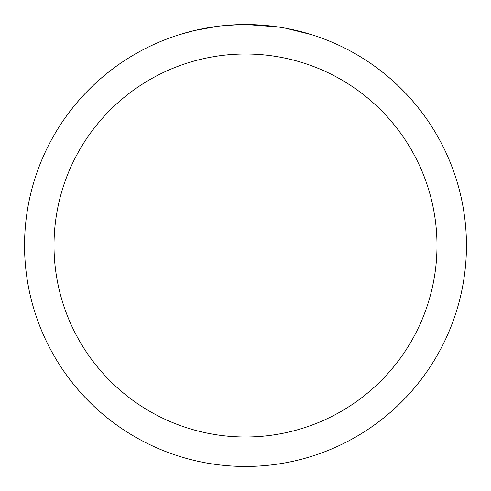<?xml version="1.0" encoding="UTF-8"?>
<svg xmlns="http://www.w3.org/2000/svg" width="491" height="491" viewBox="0 0 491 491"><rect width="100%" height="100%" fill="white"/><g stroke="black" fill="none" stroke-linecap="round" stroke-linejoin="round"><path stroke-width="0.74" d="M245.5 54.01A191.49 191.49 0 0 1 436.99 245.5A191.49 191.49 0 0 1 245.5 436.99A191.49 191.49 0 0 1 54.01 245.5A191.49 191.49 0 0 1 245.5 54.01M245.5 24.55A220.95 220.95 0 0 1 466.45 245.5A220.95 220.95 0 0 1 245.5 466.45A220.95 220.95 0 0 1 24.55 245.5A220.95 220.95 0 0 1 245.5 24.55M285.793 28.257L311.141 34.53M278.158 26.974L246.777 24.556M249.907 24.593L252.975 24.679M272.708 26.232L273.64 26.348M220.582 25.962L217.887 26.281M179.866 34.53L194.675 30.479L217.887 26.287M229.303 25.145L232.82 24.918M239.682 24.624L221.619 25.845M212.468 27.036L216.531 26.459"/></g></svg>
